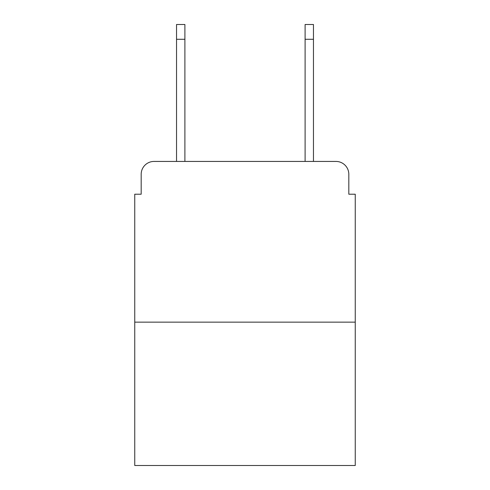 <?xml version="1.0" encoding="UTF-8"?>
<svg xmlns="http://www.w3.org/2000/svg" width="490" height="490" viewBox="0 0 490 490"><rect width="100%" height="100%" fill="white"/><g stroke="black" fill="none" stroke-linecap="round" stroke-linejoin="round"><path stroke-width="0.73" d="M141.181 174.287L141.181 194.212L141.181 174.287A12.856 12.856 0 0 1 154.038 161.431L176.535 161.431L176.535 24.5L184.895 24.5L184.895 161.431L194.855 161.431M355.25 322.144L134.75 322.144L134.75 465.5L355.25 465.5L355.25 194.212L348.819 194.212L348.819 174.287A12.856 12.856 0 0 0 335.962 161.431L154.038 161.431M134.75 322.144L134.75 194.212L141.181 194.212M295.145 161.431L305.105 161.431L305.105 24.5L313.465 24.5L313.465 161.431L335.962 161.431M348.819 194.212L348.819 174.287M176.535 39.286L184.895 39.286M313.465 39.286L305.105 39.286"/></g></svg>
